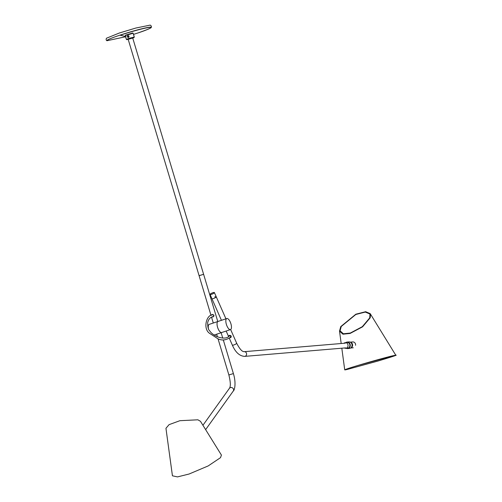 <?xml version="1.0" encoding="UTF-8"?>
<svg xmlns="http://www.w3.org/2000/svg" width="502" height="502" viewBox="0 0 502 502"><rect width="100%" height="100%" fill="white"/><g stroke="black" fill="none" stroke-linecap="round" stroke-linejoin="round"><path stroke-width="0.75" d="M119.451 32.975L106.455 38.234C105.916 39.507 106.091 40.336 106.982 40.725A23.136 1.606 -16.7 0 1 120.034 35.127A23.136 1.606 -16.7 0 1 151.171 27.466C151.698 26.65 151.391 25.859 150.242 25.1L135.873 28.03L119.451 32.975M212.101 316.856L212.992 316.988L213.934 315.312L212.233 314.453L211.574 315.162M212.264 316.793L212.879 317.019M199.281 275.667L203.611 274.305L217.78 321.537M212.541 314.396L211.794 315.087M230.28 322.071A5.829 2.253 71.6 0 0 226.804 318.538A5.829 2.253 71.6 0 0 226.998 326.068A5.829 2.253 71.6 0 0 230.474 329.601A5.829 2.253 71.6 0 0 230.28 322.071M218.012 321.456A5.829 2.253 71.6 0 0 218.213 328.986A5.829 2.253 71.6 0 0 221.689 332.519A5.829 2.253 -108.4 0 1 221.683 332.525A5.829 2.253 -108.4 0 1 221.514 332.562A5.829 2.253 -108.4 0 1 217.573 327.279A5.829 2.253 -108.4 0 1 218.006 321.456A5.829 2.253 -108.4 0 1 218.012 321.456L226.804 318.538M208.424 328.647A5.829 2.253 -108.4 0 1 209.227 324.374L218.006 321.456M229.113 335.537L229.056 336.221M230.173 337.601L230.995 337.382M229.979 337.777L230.638 337.689C231.679 336.365 231.334 335.587 229.602 335.342L229.012 335.625L228.843 336.422M210.062 294.461A2.359 0.515 -23.7 0 0 211.562 294.323A2.359 0.515 -23.7 0 0 214.385 292.559A2.359 0.515 -23.7 0 0 212.892 292.704A2.359 0.515 -23.7 0 0 210.062 294.461L211.919 298.684A2.359 0.515 -23.7 0 0 213.419 298.539A2.359 0.515 -23.7 0 0 216.243 296.782A2.359 0.515 -23.7 0 0 214.749 296.92M128.135 39.187L199.087 275.661L203.611 274.305L132.66 37.826M221.438 320.32L211.919 298.684A2.359 0.515 -23.7 0 0 213.419 298.539A2.359 0.515 -23.7 0 0 216.243 296.782L225.938 318.826M128.129 35.579L128.386 37.487M125.494 35.178L132.66 32.994L133.143 33.258L134.279 37.048L128.713 38.441L126.36 39.426L128.223 39.47M126.36 39.426L125.23 35.611L133.124 33.245M132.748 38.114L134.021 37.537L128.964 38.786L126.843 39.689M134.021 37.537L134.279 37.048M128.424 37.474C129.403 36.477 129.215 35.862 127.866 35.617C126.981 36.602 127.169 37.223 128.424 37.474L128.274 37.512M128.192 39.369L132.716 38.014M127.897 38.943L127.803 39.388M213.959 315.394A0.885 0.816 -97.3 0 0 213.036 314.773C206.717 314.126 202.62 328.264 209.378 333.202L218.05 338.85C222.26 340.795 226.502 340.18 230.763 336.993A0.885 0.42 -140.2 0 0 230.393 336.133A0.885 0.42 -140.2 0 0 229.408 335.851C225.818 340.682 213.513 337.037 209.579 330.642C208.28 329.657 207.646 327.003 207.671 322.679C208.512 319.128 210.394 317.076 213.319 316.524A0.885 0.816 -97.3 0 0 213.908 316.059M345.759 342.621A3.257 2.874 85.2 0 1 347.133 342.075A3.257 2.874 85.2 0 1 350.258 345.79A3.257 2.874 85.2 0 1 347.679 348.57A3.257 2.874 85.2 0 1 346.236 348.269M347.133 342.075L348.915 341.925A3.257 2.874 85.2 0 1 352.04 345.64A3.257 2.874 85.2 0 1 349.467 348.419L347.679 348.57M344.435 347.98A2.836 2.497 -94.8 0 0 345.796 348.3A2.836 2.497 -94.8 0 0 348.037 345.884A2.836 2.497 -94.8 0 0 345.32 342.653A2.836 2.497 -94.8 0 0 343.939 343.286M345.32 342.653L347.171 342.502A2.836 2.497 85.2 0 1 349.888 345.727A2.836 2.497 85.2 0 1 347.648 348.15L345.796 348.3M350.798 347.911A2.93 2.579 -94.8 0 0 352.58 345.52A2.93 2.579 -94.8 0 0 350.321 342.207M350.201 342.151L352.781 341.931A2.93 2.579 85.2 0 1 355.585 345.269M395.758 355.184L392.482 355.849C389.514 356.502 374.36 360.524 358.146 365.393C342.176 370.2 343.18 370.432 347.453 369.384L377.742 361.095C391.987 356.815 397.986 354.845 395.758 355.184L370.181 313.618L370.501 314.302L370.219 317.753L362.582 326.821L350.114 333.447L342.941 334.2L339.515 331.113L340.739 326.614L355.855 314.202L365.657 311.698L370.181 313.618M369.974 314.578L369.667 313.919L365.299 312.068L355.843 314.478L341.253 326.463L340.074 330.805L343.381 333.78L350.302 333.052L362.337 326.658L369.704 317.91L369.974 314.578M347.968 369.234L377.567 361.126C391.478 356.947 397.346 355.027 395.168 355.353L358.415 365.324C342.81 370.024 343.788 370.25 347.968 369.234L345.301 369.685M352.097 343.424L351.802 343.87M351.984 346.003L352.354 346.405M341.812 348.206L344.723 369.848L347.453 369.384M221.432 455.101L220.497 457.673L208.186 465.931L189.085 474.02L177.507 476.9L172.437 475.808L165.949 428.3L169.08 424.642L179.879 420.701L197.876 419.797L200.467 421.31L221.432 455.101M126.015 36.633L120.191 35.222C125.682 33.327 142.21 28.382 149.056 27.447C155.356 26.7 144.156 30.961 137.956 32.95L133.482 34.393L137.968 32.944C155.382 26.838 150.368 27.447 151.171 27.466M218.044 338.85L228.874 374.956L233.399 373.595C236.31 382.963 234.629 390.305 233.273 391.039L205.632 429.63M228.874 374.956C230.587 382.003 230.776 386.446 229.439 388.284A2.359 2.096 35.6 0 1 233.273 391.039M229.332 338.279L232.332 345.1A2.359 0.515 -23.7 0 0 233.65 345.012A2.359 0.515 -23.7 0 0 233.832 344.956A2.359 0.515 -23.7 0 0 236.655 343.199C241.87 353.264 244.047 351.306 244.305 351.676L345.338 343.167M232.332 345.1C235.469 352.335 239.592 356.1 244.706 356.382A2.359 2.083 -94.8 0 0 244.305 351.676M106.982 40.725L125.563 36.765M221.131 332.707L222.75 338.103M223.283 339.879L233.399 373.595M199.087 275.661L211.003 315.394M211.518 317.113L213.294 323.024M216.644 334.194L217.404 336.723M229.439 388.284L202.933 425.288M214.216 335.003L230.474 329.601M230.644 329.525L236.655 343.199M226.151 331.038L228.605 336.616M244.706 356.382L345.734 347.873M214.385 292.559L216.243 296.782M125.481 35.146L125.23 35.611M350.691 347.986L353.27 347.767M339.515 331.113L341.184 343.519"/></g></svg>
